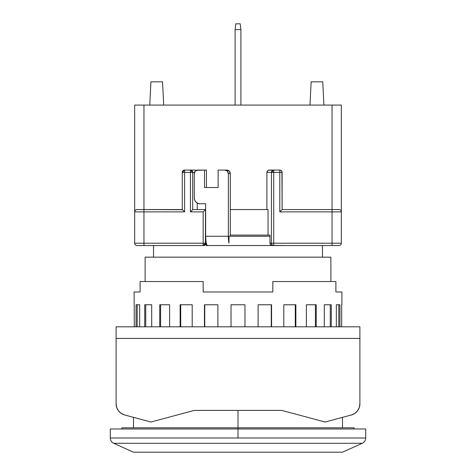<?xml version="1.0" encoding="UTF-8"?>
<svg xmlns="http://www.w3.org/2000/svg" width="476" height="476" viewBox="0 0 476 476"><rect width="100%" height="100%" fill="white"/><g stroke="black" fill="none" stroke-linecap="round" stroke-linejoin="round"><path stroke-width="0.71" d="M238 410.407L238 437.997L365.705 437.997C365.598 440.425 364.455 442.192 362.284 443.293L113.716 443.293L133.512 452.2L342.488 452.2L362.284 443.293L342.488 452.2L133.512 452.2L113.716 443.293C111.545 442.192 110.402 440.425 110.295 437.997C110.402 440.425 111.545 442.192 113.716 443.293L362.284 443.293C364.455 442.192 365.598 440.425 365.705 437.997L110.295 437.997L238 437.997L238 428.983L110.295 428.983L238 428.983L238 427.817L121.904 427.817L354.096 427.817L238 427.817L238 410.407M330.88 281.536L330.88 257.159L145.12 257.159L145.12 281.536L145.12 257.159L330.88 257.159L330.88 281.536M153.54 245.545L153.54 257.159L153.54 245.545M322.46 257.159L322.46 245.545L322.46 257.159M365.705 428.983L238 428.983L365.705 428.983L365.705 437.997M338.513 245.545L273.712 245.545A2.321 2.273 -90 0 1 271.439 243.224L273.712 243.224L273.712 245.545L332.04 245.545L332.04 243.224L273.712 243.224L273.712 245.545A2.321 2.273 -90 0 1 271.439 243.224L269.975 243.224L269.975 235.096L269.975 243.224L270.142 244.117L271.344 245.372L286.052 245.545M138.159 245.545L203.817 245.545L204.662 245.372L205.858 244.117L206.025 241.808A9.288 1.934 90 0 0 206.269 243.099L206.269 245.545L207.578 245.545L206.269 245.545L206.269 243.099L206.876 244.914L207.578 245.545L288.045 245.545M184.593 170.081L182.951 170.765L182.272 172.407L182.272 209.559L143.96 209.559L143.96 211.88L143.96 209.559L136.993 209.559A2.321 2.321 0 0 0 134.672 211.88L184.593 211.88L182.451 209.732L184.593 211.88L184.593 172.407L182.272 172.407A2.321 2.321 0 0 1 184.593 170.081L190.418 170.081A2.321 2.273 90 0 1 192.691 172.407L192.691 209.607L192.691 172.407L190.418 172.407L190.418 211.88L192.792 209.559L205.495 209.559L192.792 209.559L190.418 211.88L203.169 211.88L190.418 211.88L190.418 170.081L192.691 172.407L182.272 172.407L184.593 170.081L184.593 172.407L190.418 172.407L190.418 170.081L184.593 170.081L184.593 211.88L143.96 211.88L143.96 243.224L203.169 243.224L143.96 243.224L143.96 245.545L203.817 245.545L205.376 244.872L206.025 243.224L205.495 243.224A2.321 2.321 0 0 1 203.169 245.545L203.169 211.88L205.495 209.559L203.169 211.88L203.169 243.224L205.495 243.224L203.169 245.545L203.169 243.224L205.495 243.224L205.495 209.559L205.4 243.873M221.239 245.545L207.578 245.545A9.288 1.934 90 0 1 206.269 243.099A9.288 1.934 -90 0 1 206.025 241.808L205.644 236.257L228.355 236.257L228.355 173.567L230.289 173.567L228.355 173.567L227.355 171.104L224.952 170.081L226.879 170.081L218.133 170.081L218.133 187.496L204.507 187.496L204.507 170.081L196.392 170.349L195.285 171.104L194.285 173.567L194.285 197.945A5.807 5.676 90 0 0 199.968 203.752L205.644 203.752L205.644 236.257L205.644 203.752L199.968 203.752L197.796 203.311L195.951 202.05L194.72 200.17L194.285 197.945L194.285 173.567A3.481 3.409 90 0 1 197.695 170.081L204.507 170.081L204.507 187.496L218.133 187.496L218.133 170.081L224.952 170.081A3.481 3.409 90 0 1 228.355 173.567L228.355 236.257L228.98 243.099L228.98 236.257L269.975 236.257L228.98 236.257L228.98 243.099A9.288 1.934 -90 0 1 228.355 236.257L205.644 236.257A9.288 1.934 90 0 0 206.025 241.808L206.025 243.224L205.495 243.224L205.329 244.081M207.578 245.545L228.98 245.545L207.578 245.545M339.614 209.636L339.007 209.559A2.321 2.321 0 0 1 341.328 211.88L341.328 105.071L332.04 105.071L332.04 209.559L282.119 209.559L279.793 211.88L332.04 211.88L332.04 209.559L332.04 211.88L341.328 211.88A2.321 2.321 0 0 0 339.007 209.559L282.119 209.559L281.941 171.515L280.685 170.259L279.793 170.081L273.712 170.081L273.712 172.407L279.793 172.407L279.793 170.081L273.712 170.081L273.712 172.407L271.439 172.407L273.712 170.081L269.273 170.081L267.589 170.765L266.899 172.407L271.439 172.407A2.321 2.273 -90 0 1 273.712 170.081L268.363 170.259L267.078 171.515L266.899 172.407L271.439 172.407L271.439 243.224L332.04 243.224L332.04 245.545L339.007 245.545A2.321 2.321 0 0 0 341.328 243.224L332.04 243.224L332.04 211.88L279.793 211.88L279.793 170.081A2.321 2.321 0 0 1 282.119 172.407L273.712 172.407L273.712 243.224L273.712 172.407L271.439 172.407L271.439 243.224L269.975 243.224L270.624 244.872L272.183 245.545L273.712 245.545M269.975 235.096L230.289 235.096L268.03 235.096L268.03 209.559L230.289 209.559L268.03 209.559L268.03 235.096L269.975 235.096M204.507 170.081L206.441 170.081L206.441 187.496L206.441 170.081L204.507 170.081M230.289 173.567A3.481 3.409 -90 0 0 226.879 170.081L229.289 171.104L230.289 173.567L230.289 236.257L230.289 173.567M190.418 170.081L194.862 170.081L190.418 170.081M151.035 209.559L140.063 209.559L143.96 209.559L143.96 105.071L134.672 105.071L134.672 243.224A2.321 2.321 0 0 0 136.993 245.545L143.96 245.545L143.96 243.224L134.672 243.224L143.96 243.224L143.96 211.88L134.672 211.88A2.321 2.321 0 0 1 136.993 209.559L182.451 209.732M203.817 245.545L143.96 245.545M142.693 245.545L137.487 245.545M195.767 170.259L194.862 170.081L196.54 170.765L195.767 170.259M192.691 172.407L194.482 172.407L192.691 172.407M279.793 170.081A2.321 2.321 0 0 1 282.119 172.407L279.793 172.407L279.793 211.88L281.941 209.732M240.19 23.8L235.81 23.8L235.096 29.607L235.096 105.071L235.096 29.637L240.904 29.637L240.904 105.071L240.904 29.607L240.19 23.8L240.904 29.637L235.096 29.637L235.626 25.293L235.096 29.607M162.536 81.848L163.696 105.071L162.536 81.848L150.928 81.848L149.767 105.071L150.928 81.848L162.536 81.848M136.993 245.545A2.321 2.321 0 0 1 134.672 243.224L134.672 105.071L332.04 105.071L332.04 209.559M143.96 209.559L143.96 105.071L341.328 105.071L341.328 243.224L341.328 211.88L332.04 211.88L332.04 243.224L341.328 243.224A2.321 2.321 0 0 1 339.007 245.545M266.899 209.559L266.899 172.407L266.899 209.559M197.237 203.038L197.237 209.559L197.237 203.038M182.272 172.407L182.272 209.559M134.958 210.767L135.952 209.803L136.993 209.559M333.307 209.559L338.513 209.559M282.119 209.559L282.119 172.407M309.983 105.071L311.143 81.848L322.752 81.848L323.912 105.071L322.752 81.848L311.143 81.848L309.983 105.071M140.105 281.536L140.105 291.984L134.095 291.984L134.327 326.816L134.095 291.984L140.105 291.984L140.105 281.536L203.169 281.536L140.105 281.536M203.169 291.984L203.169 281.536L203.169 291.984L272.831 291.984L203.169 291.984M272.831 281.536L272.831 291.984L272.831 281.536L335.895 281.536L272.831 281.536M335.895 291.984L335.895 281.536L335.895 291.984L341.905 291.984L335.895 291.984M341.905 304.759L341.905 291.984L341.905 304.759M341.673 326.816L341.673 304.759L341.673 326.816M339.941 304.759L339.941 326.816L339.941 304.759L336.336 304.759L339.941 304.759M336.336 304.759L336.336 326.816L336.336 304.759L338.823 304.759L338.823 326.816L338.823 304.759M331.266 304.759L331.266 326.816L331.266 304.759L324.299 304.759L331.266 304.759M324.299 304.759L324.299 326.816L324.299 304.759L330.261 304.759L330.261 326.816L330.261 304.759M316.237 304.759L316.237 326.816L316.237 304.759L306.383 304.759L316.237 304.759M306.383 304.759L306.383 326.816L306.383 304.759L315.409 304.759L315.409 326.816L315.409 304.759M295.87 304.759L295.87 326.816L295.87 304.759L283.803 304.759L295.87 304.759M283.803 304.759L283.803 326.816L283.803 304.759L295.287 304.759L295.287 326.816L295.287 304.759M271.564 304.759L271.564 326.816L271.564 304.759L258.105 304.759L271.564 304.759M258.105 304.759L258.105 326.816L258.105 304.759L271.26 304.759L271.26 326.816L271.26 304.759M244.967 304.759L244.967 326.816L244.967 304.759L231.033 304.759L244.967 304.759L231.033 304.759L231.033 326.816L231.033 304.759M217.895 304.759L217.895 326.816L217.895 304.759L204.436 304.759L217.895 304.759L204.739 304.759L204.739 326.816L204.739 304.759M204.436 326.816L204.436 304.759L204.436 326.816M192.197 304.759L192.197 326.816L192.197 304.759L180.13 304.759L192.197 304.759L180.713 304.759L180.713 326.816L180.713 304.759M180.13 326.816L180.13 304.759L180.13 326.816M169.617 304.759L169.617 326.816L169.617 304.759L159.763 304.759L169.617 304.759L160.59 304.759L160.59 326.816L160.59 304.759M159.763 326.816L159.763 304.759L159.763 326.816M151.701 304.759L151.701 326.816L151.701 304.759L144.734 304.759L151.701 304.759L145.739 304.759L145.739 326.816L145.739 304.759M144.734 326.816L144.734 304.759L144.734 326.816M139.664 304.759L139.664 326.816L139.664 304.759L136.059 304.759L139.664 304.759L137.177 304.759L137.177 326.816L137.177 304.759M136.059 326.816L136.059 304.759L136.059 326.816M359.904 403.773L359.904 326.816L116.096 326.816L116.096 338.424L359.904 338.424L359.904 326.816L116.096 326.816L116.096 338.424L359.904 338.424L359.904 403.773L359.285 407.504L357.506 410.842L359.285 407.504L359.904 403.773A11.608 11.608 0 0 1 351.3 414.989L325.072 422.016L351.3 414.989L354.745 413.43L357.506 410.842L354.745 413.43L357.506 410.842L359.285 407.504M121.255 413.43L118.494 410.842L121.255 413.43L124.7 414.989L150.928 422.016L194.256 410.407L281.744 410.407L325.072 422.016L281.744 410.407L194.256 410.407L150.928 422.016L124.7 414.989A11.608 11.608 0 0 1 116.096 403.773L116.715 407.504L116.096 403.773L116.096 338.424L116.096 403.773L116.715 407.504L118.494 410.842L116.715 407.504M342.488 417.351L342.488 427.817M354.096 428.983L354.096 427.817M110.295 437.997L110.295 428.983M121.904 428.983L121.904 427.817M133.512 417.351L133.512 427.817"/></g></svg>
